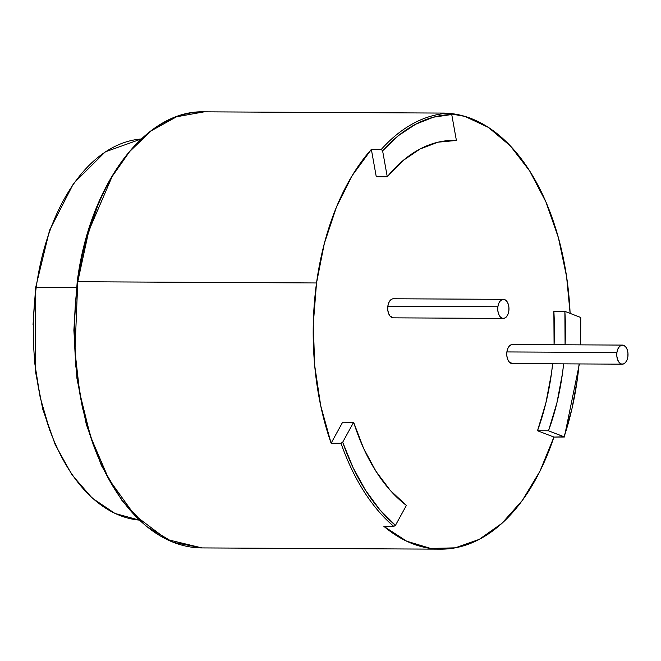 <?xml version="1.0" encoding="UTF-8"?>
<svg xmlns="http://www.w3.org/2000/svg" width="661" height="661" viewBox="0 0 661 661"><rect width="100%" height="100%" fill="white"/><g stroke="black" fill="none" stroke-linecap="round" stroke-linejoin="round"><path stroke-width="0.99" d="M622.447 345.083L512.415 344.513A9.543 5.627 90.3 0 0 506.888 351.941A9.543 5.627 90.3 0 0 512.316 363.591L622.348 364.161A9.543 5.627 -89.7 0 1 616.911 352.511L506.888 351.941L616.911 352.511A9.543 5.627 -89.7 0 1 622.447 345.083A9.543 5.627 -89.7 0 1 627.876 356.725A9.543 5.627 -89.7 0 1 622.348 364.161M627.876 356.725L627.95 353.007L627.173 349.537L625.67 346.835L623.67 345.315L621.48 345.224L619.423 346.554L617.82 349.115L616.911 352.511L616.845 356.238L617.622 359.708L619.126 362.41L621.125 363.93L623.315 364.021L625.372 362.691L626.975 360.129L627.876 356.725M511.449 344.645L509.391 345.984L507.788 348.545L506.888 351.941L506.813 355.668L507.59 359.138L509.094 361.84L512.424 363.591M503.401 299.342L393.369 298.764A9.543 5.627 90.3 0 0 387.842 306.2A9.543 5.627 90.3 0 0 393.27 317.842L503.302 318.42A9.543 5.627 -89.7 0 1 497.873 306.77L387.842 306.2L497.873 306.77A9.543 5.627 -89.7 0 1 503.401 299.342A9.543 5.627 -89.7 0 1 508.838 310.984A9.543 5.627 -89.7 0 1 503.302 318.42M508.838 310.984L507.929 314.388L506.326 316.95L504.277 318.28L502.079 318.181L500.08 316.669L498.576 313.967L497.799 310.488L497.873 306.77L498.774 303.374L500.377 300.813L502.434 299.474L504.624 299.573L506.632 301.085L508.127 303.787L508.904 307.266L508.838 310.984M393.378 317.842L390.048 316.098L388.544 313.397L387.767 309.918L387.842 306.2L388.742 302.796L390.345 300.234L392.403 298.904M579.375 363.938L564.387 436.987L548.506 430.798L537.509 430.749L548.506 430.798A190.789 112.568 -89.7 0 0 563.635 363.856L562.494 373.308L556.884 403.012L548.506 430.798L564.114 436.797L571.963 408.705L577.375 379.026L579.11 363.938A216.684 127.846 -89.7 0 1 564.114 436.797L553.926 437.053A218.047 128.647 -89.7 0 1 440.705 549.167A218.047 128.647 -89.7 0 1 383.876 526.346L393.782 526.396A218.047 128.647 -89.7 0 1 341.01 443.25L331.111 443.2A218.047 128.647 -89.7 0 1 316.528 282.966L77.767 281.726A218.047 128.647 90.3 0 0 201.944 547.919L166.845 539.45L134.737 515.283L108.792 479.151L90.499 436.508L79.642 392.543L74.957 350.966L77.767 281.726L77.197 281.842L77.767 281.726L88.805 230.813L112.13 176.545L129.68 151.518L151.328 130.754L176.57 116.774L204.208 111.833A218.047 128.647 90.3 0 0 77.767 281.726L316.528 282.966A218.047 128.647 -89.7 0 1 371.358 149.403L381.257 149.452L382.603 150.815A216.684 127.846 -89.7 0 1 451.736 114.518L433.492 117.187L415.653 124.235L398.575 135.522L382.603 150.815L387.263 176.751L403.02 160.582L420.099 148.965L438.045 142.189L456.396 140.454L451.736 114.518L450.389 113.155A218.047 128.647 90.3 0 0 381.257 149.452A218.047 128.647 -89.7 0 1 450.389 113.155L440.482 113.105A218.047 128.647 -89.7 0 1 442.977 113.081A218.047 128.647 -89.7 0 1 445.464 113.13L451.248 113.568A218.047 128.647 -89.7 0 1 570.121 313.38L566.593 276.62L558.371 237.605L545.936 201.977L529.725 171.025L510.333 145.874L488.454 127.441L464.89 116.386L451.562 114.006M33.05 324.592L35.644 287.56L49.558 230.301L73.578 183.428L105.231 151.881L141.198 139A190.789 112.568 90.3 0 0 36.215 287.452L76.453 287.659L36.215 287.452A190.789 112.568 90.3 0 0 139.215 520.1A190.789 112.568 -89.7 0 1 36.215 287.452L35.644 287.56L36.215 287.452A190.789 112.568 -89.7 0 1 92.945 161.697M580.73 317.577L580.474 317.363A216.684 127.846 -89.7 0 1 580.391 344.86L580.474 317.363L564.874 311.364L565.081 344.786A190.789 112.568 -89.7 0 0 564.874 311.364L553.868 311.306L564.874 311.364L580.705 317.478M49.889 430.633L40.181 397.435L34.496 361.633M93.449 445.473L82.352 407.498L75.85 366.541L74.189 324.171M85.492 241.711L98.002 204.794M77.444 282.024L77.197 281.842C89.425 184.634 145.131 109.767 204.208 111.833L442.977 113.081M564.37 437.02L553.926 437.053L539.93 471.252L522.38 500.36L501.914 523.347L479.266 539.368L455.264 547.837L430.782 548.465L406.697 541.21L383.876 526.346L393.782 526.396L395.452 525.355A216.684 127.846 -89.7 0 1 342.687 442.217L341.01 443.25A218.047 128.647 90.3 0 0 393.782 526.396L395.452 525.355L406.399 505.417L390.337 490.462L375.944 471.26L363.6 448.332L353.627 422.28L342.687 442.217L353.073 467.641L365.508 490.272L379.736 509.639L395.452 525.355L406.399 505.417A190.789 112.568 -89.7 0 1 353.627 422.28L342.629 422.222L353.627 422.28L342.687 442.217L341.01 443.25L331.111 443.2L342.629 422.222L331.111 443.2L320.709 405.73L314.694 365.558L313.281 324.138L316.528 282.966L324.32 243.545L336.366 207.298L352.239 175.529L371.358 149.403L381.257 149.452L382.603 150.815L387.263 176.751L376.258 176.694L371.358 149.403L376.258 176.694L387.263 176.751A190.789 112.568 -89.7 0 1 453.834 140.388A190.789 112.568 -89.7 0 1 456.396 140.454L451.281 140.421L456.396 140.454L451.736 114.518M537.509 430.749A190.789 112.568 90.3 0 0 552.637 363.798L551.489 373.25L545.879 402.954L537.509 430.749L553.926 437.053L537.509 430.749M554.075 344.728A190.789 112.568 90.3 0 0 553.868 311.306L554.075 344.728M440.705 549.167L201.944 547.919L173.24 542.334L146.048 526.131L121.731 500.154L101.488 465.691L86.318 424.461L76.957 378.53L73.867 330.186L77.197 281.842M139.223 520.108L114.956 513.432L92.168 498.08L71.942 474.796L55.21 444.671L42.742 409.126L35.14 369.838L35.644 287.568M580.746 317.544L580.655 344.868"/></g></svg>
